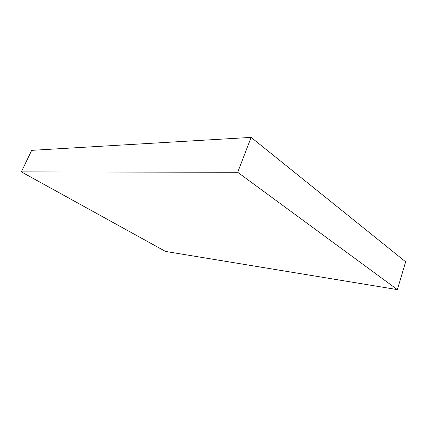 <?xml version="1.0" encoding="UTF-8"?>
<svg xmlns="http://www.w3.org/2000/svg" width="427" height="427" viewBox="0 0 427 427"><rect width="100%" height="100%" fill="white"/><g stroke="black" fill="none" stroke-linecap="round" stroke-linejoin="round"><path stroke-width="0.64" d="M237.711 172.294L397.361 289.613L165.511 251.434L21.35 171.878L237.711 172.294L251.119 137.387L405.65 261.804L397.361 289.613M251.119 137.387L31.678 150.347L21.35 171.878"/></g></svg>
